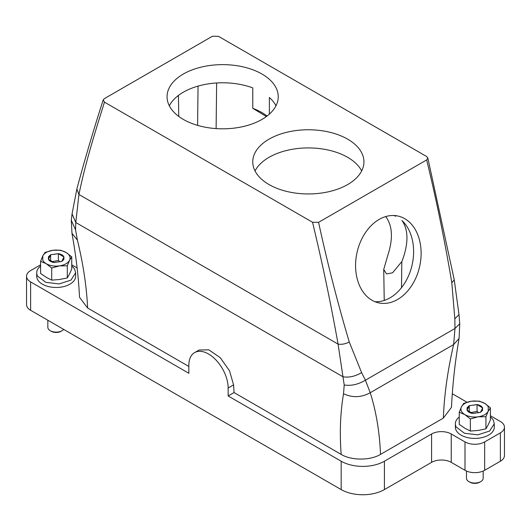 <?xml version="1.0" encoding="UTF-8"?>
<svg xmlns="http://www.w3.org/2000/svg" width="531" height="531" viewBox="0 0 531 531"><rect width="100%" height="100%" fill="white"/><g stroke="black" fill="none" stroke-linecap="round" stroke-linejoin="round"><path stroke-width="0.8" d="M401.509 287.676L401.808 261.604L402.896 258.823C408.498 242.627 408.286 229.996 402.272 220.936L401.934 220.504A44.478 32.079 -77.4 0 1 412.859 261.04A44.478 32.079 -77.4 0 1 374.979 301.714M401.808 261.604L392.562 272.815L386.561 273.916L383.734 269.449L387.776 255.444C393.079 239.182 392.582 226.491 386.276 217.365L385.659 216.582M356.334 256.194A44.478 32.079 -77.4 0 1 398.044 216.051A44.478 32.079 -77.4 0 1 420.373 262.719A44.478 32.079 -77.4 0 1 378.663 302.862A44.478 32.079 -77.4 0 1 356.334 256.194M394.214 215.526A44.478 32.079 -77.4 0 1 395.728 216.203L393.896 215.513M169.329 105.802A55.596 32.099 180 0 1 252.783 87.907L252.783 108.337A55.596 32.099 180 0 1 267.08 116.017M269.37 114.125L269.37 97.485A55.596 32.099 180 0 1 275.974 105.802M255.026 170.942A55.596 32.099 180 0 1 308.345 147.923A55.596 32.099 180 0 1 361.671 170.942M266.389 116.535L252.783 108.337M216.635 82.975L216.117 128.595M500.381 461.22L500.381 432.851A13.899 8.025 0 0 0 504.45 427.176L504.45 455.545A13.899 8.025 0 0 1 500.381 461.22L484.657 470.3A13.899 8.025 0 0 1 464.997 470.3L451.244 462.355A13.899 8.025 0 0 0 431.584 462.355L384.411 489.589A30.579 17.656 0 0 1 341.174 489.589L341.174 461.22L228.157 395.967L228.157 388.028A27.798 16.049 -120 0 0 216.024 360.051A27.798 16.049 -120 0 0 194.605 352.604L199.079 350.022L208.783 349.829L220.226 357.648L229.531 370.817L233.58 384.895L234.052 392.562L341.174 454.41C351.442 460.649 370.306 460.603 380.528 454.383L443.332 418.123C444.294 394.56 447.726 370.047 453.633 344.573L454.981 328.483L454.828 318.792L451.828 282.824C444.839 241.147 436.449 200.18 426.672 159.931L427.82 157.933L426.539 156.446L218.46 36.32L212.433 36.241L104.328 98.653L103.213 99.888L104.461 102.138L312.54 222.263L318.567 222.343L426.672 159.931M380.528 454.383C379.572 431.929 376.14 411.372 370.226 392.721L365.421 380.196L361.604 372.616L349.279 342.03C337.683 303.009 327.448 263.117 318.567 222.343M169.309 105.762A55.596 32.099 180 0 1 167.059 96.722A55.596 32.099 180 0 1 214.743 64.955A55.596 32.099 180 0 1 275.994 87.688A55.596 32.099 180 0 1 278.244 96.722A55.596 32.099 180 0 1 230.56 128.495A55.596 32.099 180 0 1 169.309 105.762M361.691 152.822A55.596 32.099 180 0 1 363.941 161.862A55.596 32.099 180 0 1 316.257 193.629A55.596 32.099 180 0 1 255.006 170.896A55.596 32.099 180 0 1 252.756 161.862A55.596 32.099 180 0 1 300.44 130.088A55.596 32.099 180 0 1 361.691 152.822M341.174 454.41C339.535 432.758 340.318 412.541 343.537 393.756L344.207 384.982C351.15 386.057 358.226 384.464 365.421 380.196L454.981 328.483L459.753 323.724L458.996 314.598L454.251 279.83L427.82 157.933M344.207 384.982L338.074 344.115C330.959 304.11 322.45 263.495 312.54 222.263M26.55 276.253L26.55 304.621A13.899 8.025 0 0 0 30.619 310.296L30.619 281.921A13.899 8.025 0 0 1 26.55 276.253A13.899 8.025 0 0 1 30.619 270.578L40.588 264.823M341.174 489.589L30.619 310.296M343.537 393.756C352.445 397.925 361.339 397.58 370.226 392.721L453.633 344.573L459.076 338.493C455.107 361.505 452.578 384.431 451.489 407.27L443.332 418.123M188.844 366.463L87.622 308.026C86.613 286.574 83.208 263.934 77.4 240.105L75.561 229.883L75.78 222.502L78.927 194.492C85.683 161.889 94.498 134.144 104.461 102.138M77.134 267.929L71.751 264.823M452.319 393.75L466.995 402.226M490.412 415.746L500.381 421.501A13.899 8.025 0 0 1 504.45 427.176M500.381 432.851L484.657 441.925A13.899 8.025 0 0 1 464.997 441.925L451.244 433.986A13.899 8.025 0 0 0 431.584 433.986L384.411 461.22L384.411 489.589M341.174 461.22A30.579 17.656 0 0 0 384.411 461.22M194.605 352.604A27.798 16.049 -120 0 0 188.844 365.328L188.844 373.273L30.619 281.921M228.157 395.967L234.052 392.562M87.622 308.026L79.511 297.254C78.581 277.308 76.066 255.988 71.957 233.288L77.4 240.105M361.604 372.616C355.305 376.353 349.119 377.747 343.039 376.804L75.78 222.502L72.057 213.9L71.293 220.246L75.561 229.883M466.49 471.043L466.49 478.239A8.337 4.812 0 0 0 468.933 481.644A8.337 4.812 0 0 0 469.059 481.717A8.337 4.812 0 0 0 472.318 482.832A8.337 4.812 0 0 0 480.721 481.644A8.337 4.812 0 0 0 483.164 478.239L483.164 471.043M47.836 320.233L47.836 327.315A8.337 4.812 0 0 0 50.279 330.72A8.337 4.812 0 0 0 53.664 331.908A8.337 4.812 0 0 0 62.067 330.72A8.337 4.812 0 0 0 63.7 329.393M459.242 412.248L461.479 406.786A13.899 8.025 180 0 1 471.508 401.23L479.301 401.131L484.856 403.46A13.899 8.025 180 0 1 488.241 406.919L488.175 411.253A13.899 8.025 180 0 1 478.152 416.808A13.899 8.025 180 0 1 464.798 414.578A13.899 8.025 180 0 1 461.412 411.12A13.899 8.025 180 0 1 461.479 406.786L463.716 403.348L471.508 401.23A13.899 8.025 180 0 1 484.856 403.46L490.412 407.821L488.175 411.253L485.938 416.716L478.152 416.808L470.36 418.932L464.798 414.578L459.242 412.248L459.242 424.382L464.798 428.192L470.36 431.066L478.146 430.429M478.152 430.429L485.938 428.849L488.082 425.052L490.412 419.955L490.412 407.821M51.706 268.009L46.151 263.648A13.899 8.025 180 0 1 42.759 260.197L42.825 255.862A13.899 8.025 180 0 1 52.848 250.3L45.055 252.424L42.825 255.862L40.588 261.325L46.151 263.648A13.899 8.025 180 0 0 59.499 265.885A13.899 8.025 180 0 0 69.521 260.323L67.291 265.792L59.499 265.885L51.706 268.009L51.706 280.142L59.499 279.498L67.291 277.925L69.428 274.122L71.751 269.025L71.751 256.891L66.196 252.537A13.899 8.025 180 0 1 69.588 255.988A13.899 8.025 180 0 1 69.521 260.323L71.751 256.891M51.706 280.142L46.151 277.268L40.588 273.458L40.588 261.325M469.809 482.148A6.949 4.009 -0 0 0 469.915 482.214A6.949 4.009 -0 0 0 470.021 482.274A6.949 4.009 -0 0 0 472.736 483.203A6.949 4.009 0 0 0 479.739 482.214L480.721 481.644M50.279 330.72L51.261 331.284A6.949 4.009 0 0 0 54.082 332.28A6.949 4.009 0 0 0 61.085 331.284L62.067 330.72M470.36 418.932L470.36 431.066M485.938 416.716L485.938 428.849M60.64 250.207L66.196 252.537A13.899 8.025 180 0 0 52.848 250.3L60.64 250.207M67.291 265.792L67.291 277.925M482.48 410.417L482.619 407.914C481.823 406.268 480.031 405.166 477.243 404.602L469.271 405.677L467.174 407.622L467.034 410.124C467.831 411.771 469.623 412.872 472.411 413.437L480.382 412.361L482.48 410.417A27.798 21.645 -151.3 0 1 481.458 410.47L482.619 407.914L477.064 404.569L469.271 405.677L467.034 410.124L472.59 413.47L480.382 412.361L481.458 410.47M48.52 256.699L48.381 259.201C49.177 260.847 50.969 261.949 53.757 262.513L61.729 261.431L63.826 259.486L63.966 256.984C63.169 255.345 61.377 254.236 58.589 253.672L50.611 254.754L48.52 256.699A27.798 21.645 28.7 0 0 49.542 257.13L48.381 259.201L53.943 262.54L61.729 261.431L63.966 256.984L58.403 253.645L50.611 254.754L49.542 257.13M469.271 405.677L469.271 411.704M477.064 404.569L477.064 411.379L470.751 412.58M478.69 412.773L477.064 411.379M50.611 254.754L50.611 260.781M58.403 253.645L58.403 260.449L52.098 261.657M60.03 261.843L58.403 260.449M490.412 417.014A19.455 11.231 180 0 1 493.385 420.36L494.288 423.738L494.288 427.176A19.455 11.231 180 0 1 477.794 438.281A19.455 11.231 180 0 1 456.275 430.561A19.455 11.231 180 0 1 455.372 427.176L455.372 423.738A19.455 11.231 180 0 1 459.242 417.014M494.288 423.738L489.595 431.053L477.794 434.843L464.559 433.283L456.275 427.123A19.455 11.231 180 0 1 455.372 423.738M71.751 266.084A19.455 11.231 180 0 1 74.725 269.429L75.628 272.815L75.628 276.253A19.455 11.231 180 0 1 59.133 287.351A19.455 11.231 180 0 1 37.615 279.631A19.455 11.231 180 0 1 36.712 276.253L36.712 272.815A19.455 11.231 180 0 1 40.588 266.084M75.628 272.815L70.942 280.129L59.133 283.919L45.905 282.359L37.615 276.2A19.455 11.231 180 0 1 36.712 272.815M197.598 125.376L198.05 86.102M454.828 318.792L458.996 314.598M451.828 282.824L454.251 279.83M72.057 213.913L76.862 188.983L78.927 194.492L338.074 344.115C341.738 344.659 345.475 343.962 349.279 342.03M484.657 470.3L484.657 441.925M464.997 470.3L464.997 441.925M451.244 462.355L451.244 433.986M431.584 462.355L431.584 433.986M233.58 384.895L228.157 388.028M468.196 408.054A27.798 21.645 28.7 0 1 467.174 407.622M62.804 259.546A27.798 21.645 -151.3 0 0 63.826 259.486M384.232 300.44L383.734 269.449M178.761 116.422L178.423 95.434M459.069 338.539L459.753 323.724M76.862 188.983C84.701 159.771 93.489 130.075 103.213 99.888M71.977 233.394L71.293 220.246M469.915 482.214L468.933 481.644"/></g></svg>
